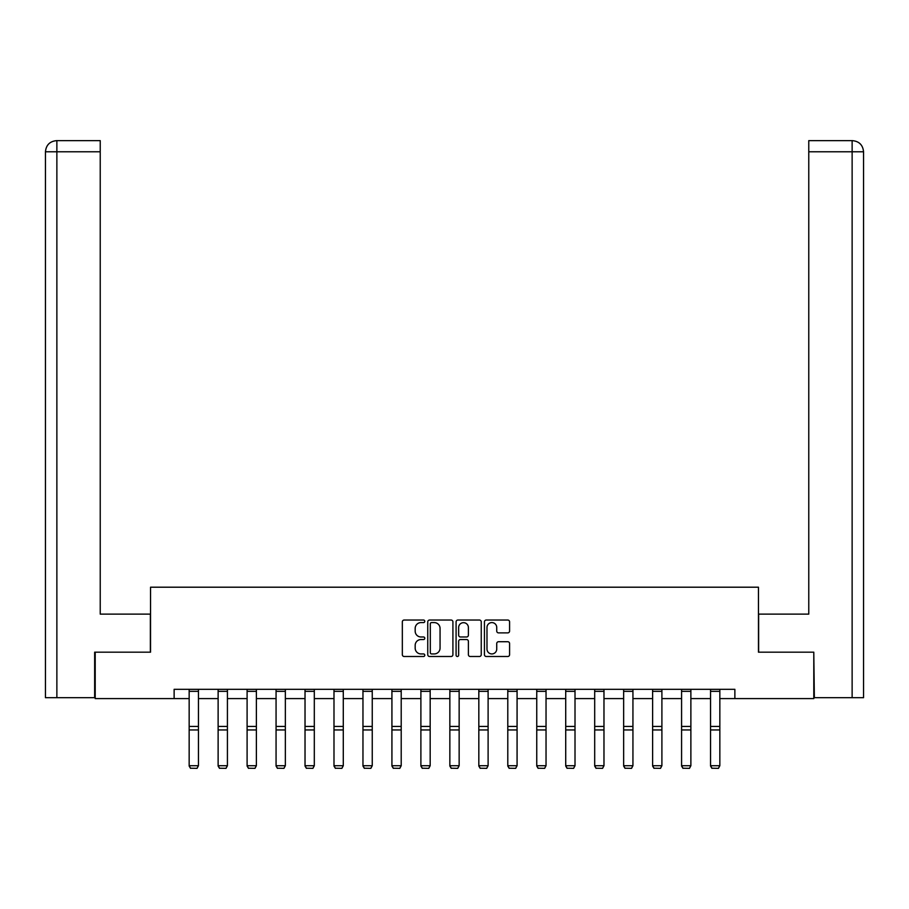 <?xml version="1.0" encoding="UTF-8"?>
<svg xmlns="http://www.w3.org/2000/svg" width="909" height="909" viewBox="0 0 909 909"><rect width="100%" height="100%" fill="white"/><g stroke="black" fill="none" stroke-linecap="round" stroke-linejoin="round"><path stroke-width="1.36" d="M424.787 621.313A1.273 1.273 0 0 0 423.514 620.04L404.153 620.04A1.818 1.818 0 0 0 402.335 621.858L402.335 654.662A1.818 1.818 0 0 0 404.153 656.491L423.514 656.491A1.273 1.273 0 0 0 424.787 655.207A1.273 1.273 0 0 0 423.514 653.935L421.015 653.935A5.829 5.829 0 0 1 415.174 648.106L415.174 645.367A5.829 5.829 0 0 1 421.015 639.538L423.514 639.538A1.273 1.273 0 0 0 424.787 638.266A1.273 1.273 0 0 0 423.514 636.982L421.015 636.982A5.829 5.829 0 0 1 415.174 631.153L415.174 628.414A5.829 5.829 0 0 1 421.015 622.585L423.514 622.585A1.273 1.273 0 0 0 424.787 621.313M507.767 632.88A1.818 1.818 0 0 0 509.585 631.062L509.585 621.858A1.818 1.818 0 0 0 507.767 620.04L486.258 620.04A1.818 1.818 0 0 0 484.44 621.858L484.44 654.662A1.818 1.818 0 0 0 486.258 656.491L507.767 656.491A1.818 1.818 0 0 0 509.585 654.662L509.585 643.549A1.818 1.818 0 0 0 507.767 641.72L498.564 641.72A1.818 1.818 0 0 0 496.734 643.549L496.734 649.06A4.875 4.875 0 0 1 491.86 653.935A4.875 4.875 0 0 1 486.985 649.06L486.985 627.46A4.875 4.875 0 0 1 491.86 622.585A4.875 4.875 0 0 1 496.734 627.46L496.734 631.062A1.818 1.818 0 0 0 498.564 632.88L507.767 632.88M100.229 140.645L56.608 140.645L100.229 140.645L100.229 151.78L56.869 151.78L56.869 697.68L94.65 697.68L94.65 652.185L150.542 652.185L150.542 587.203L758.458 587.203L758.458 652.185L813.794 652.185L813.794 698.601L734.87 698.601L734.87 689.317L174.13 689.317L174.13 698.601L189.163 698.601M95.206 652.185L95.206 698.601L174.13 698.601M452.909 621.858A1.818 1.818 0 0 0 451.08 620.04L429.582 620.04A1.818 1.818 0 0 0 427.753 621.858L427.753 654.662A1.818 1.818 0 0 0 429.582 656.491L451.08 656.491A1.818 1.818 0 0 0 452.909 654.662L452.909 621.858M457.92 620.04L479.418 620.04A1.818 1.818 0 0 1 481.247 621.858L481.247 654.662A1.818 1.818 0 0 1 479.418 656.491L470.214 656.491A1.818 1.818 0 0 1 468.396 654.662L468.396 641.356A1.818 1.818 0 0 0 466.578 639.538L460.465 639.538A1.818 1.818 0 0 0 458.647 641.356L458.647 655.207A1.273 1.273 0 0 1 457.375 656.491A1.273 1.273 0 0 1 456.091 655.207L456.091 621.858A1.818 1.818 0 0 1 457.92 620.04M198.446 698.601L218.126 698.601M227.42 698.601L247.1 698.601M256.383 698.601L276.063 698.601M285.346 698.601L305.026 698.601M314.309 698.601L333.989 698.601M343.284 698.601L362.964 698.601M372.247 698.601L391.927 698.601M401.21 698.601L420.89 698.601M430.173 698.601L449.853 698.601M459.147 698.601L478.827 698.601M488.11 698.601L507.79 698.601M517.073 698.601L536.753 698.601M546.036 698.601L565.716 698.601M575.011 698.601L594.691 698.601M603.974 698.601L623.654 698.601M632.937 698.601L652.617 698.601M661.9 698.601L681.58 698.601M690.874 698.601L710.554 698.601M719.837 698.601L734.87 698.601M431.582 622.585A1.273 1.273 0 0 0 430.309 623.858L430.309 652.662A1.273 1.273 0 0 0 431.582 653.935L434.229 653.935A5.829 5.829 0 0 0 440.058 648.106L440.058 628.414A5.829 5.829 0 0 0 434.229 622.585L431.582 622.585M468.396 627.551A4.875 4.875 0 0 0 463.522 622.676A4.875 4.875 0 0 0 458.647 627.551L458.647 635.164A1.818 1.818 0 0 0 460.465 636.982L466.578 636.982A1.818 1.818 0 0 0 468.396 635.164L468.396 627.551M189.163 766.048L190.56 768.355L189.163 765.719L198.446 765.719L197.06 768.355L190.56 768.219L197.06 768.355M198.446 689.317L198.446 765.719L197.06 768.219M189.163 689.317L189.163 765.719L190.56 768.219M150.36 652.185L150.36 614.12L100.229 614.12L100.229 151.78M56.869 697.68L45.45 697.68L45.45 151.78C46.12 145.02 49.825 141.304 56.574 140.645L56.597 140.645C49.813 141.304 46.098 145.02 45.45 151.78L45.45 586.271M56.869 140.645L59.38 140.645L56.869 140.645L56.869 151.78L45.45 151.78M758.64 652.185L758.64 614.12L808.771 614.12L808.771 140.645L852.392 140.645L808.771 140.645M863.55 697.68L863.55 586.271L863.55 697.68L814.35 697.68L813.794 652.185M852.131 140.645L849.62 140.645L852.131 140.645L852.131 151.78L808.771 151.78M852.131 697.68L852.131 151.78L863.55 151.78L863.55 586.271L863.55 151.78C862.88 145.02 859.175 141.304 852.426 140.645M218.126 766.048L219.523 768.355L218.126 765.719L227.42 765.719L226.023 768.355L219.523 768.219L226.023 768.355M247.1 766.048L248.487 768.355L247.1 765.719L256.383 765.719L254.986 768.355L248.487 768.219L254.986 768.355M227.42 689.317L227.42 765.719L226.023 768.219M218.126 689.317L218.126 765.719L219.523 768.219M256.383 689.317L256.383 765.719L254.986 768.219M247.1 689.317L247.1 765.719L248.487 768.219M276.063 766.048L277.461 768.355L276.063 765.719L285.346 765.719L283.949 768.355L277.461 768.219L283.949 768.355M305.026 766.048L306.424 768.355L305.026 765.719L314.309 765.719L312.923 768.355L306.424 768.219L312.923 768.355M333.989 766.048L335.387 768.355L333.989 765.719L343.284 765.719L341.886 768.355L335.387 768.219L341.886 768.355M285.346 689.317L285.346 765.719L283.949 768.219M276.063 689.317L276.063 765.719L277.461 768.219M314.309 689.317L314.309 765.719L312.923 768.219M305.026 689.317L305.026 765.719L306.424 768.219M343.284 689.317L343.284 765.719L341.886 768.219M333.989 689.317L333.989 765.719L335.387 768.219M362.964 766.048L364.35 768.355L362.964 765.719L372.247 765.719L370.849 768.355L364.35 768.219L370.849 768.355M372.247 689.317L372.247 765.719L370.849 768.219M362.964 689.317L362.964 765.719L364.35 768.219M391.927 766.048L393.324 768.355L391.927 765.719L401.21 765.719L399.812 768.355L393.324 768.219L399.812 768.355M401.21 689.317L401.21 765.719L399.812 768.219M391.927 689.317L391.927 765.719L393.324 768.219M420.89 766.048L422.287 768.355L420.89 765.719L430.173 765.719L428.787 768.355L422.287 768.219L428.787 768.355M430.173 689.317L430.173 765.719L428.787 768.219M420.89 689.317L420.89 765.719L422.287 768.219M449.853 766.048L451.25 768.355L449.853 765.719L459.147 765.719L457.75 768.355L451.25 768.219L457.75 768.355M459.147 689.317L459.147 765.719L457.75 768.219M449.853 689.317L449.853 765.719L451.25 768.219M478.827 766.048L480.213 768.355L478.827 765.719L488.11 765.719L486.713 768.355L480.213 768.219L486.713 768.355M488.11 689.317L488.11 765.719L486.713 768.219M478.827 689.317L478.827 765.719L480.213 768.219M507.79 766.048L509.188 768.355L507.79 765.719L517.073 765.719L515.676 768.355L509.188 768.219L515.676 768.355M517.073 689.317L517.073 765.719L515.676 768.219M507.79 689.317L507.79 765.719L509.188 768.219M536.753 766.048L538.151 768.355L536.753 765.719L546.036 765.719L544.65 768.355L538.151 768.219L544.65 768.355M546.036 689.317L546.036 765.719L544.65 768.219M536.753 689.317L536.753 765.719L538.151 768.219M565.716 766.048L567.114 768.355L565.716 765.719L575.011 765.719L573.613 768.355L567.114 768.219L573.613 768.355M575.011 689.317L575.011 765.719L573.613 768.219M565.716 689.317L565.716 765.719L567.114 768.219M594.691 766.048L596.077 768.355L594.691 765.719L603.974 765.719L602.576 768.355L596.077 768.219L602.576 768.355M603.974 689.317L603.974 765.719L602.576 768.219M594.691 689.317L594.691 765.719L596.077 768.219M623.654 766.048L625.051 768.355L623.654 765.719L632.937 765.719L631.539 768.355L625.051 768.219L631.539 768.355M632.937 689.317L632.937 765.719L631.539 768.219M623.654 689.317L623.654 765.719L625.051 768.219M652.617 766.048L654.014 768.355L652.617 765.719L661.9 765.719L660.513 768.355L654.014 768.219L660.513 768.355M661.9 689.317L661.9 765.719L660.513 768.219M652.617 689.317L652.617 765.719L654.014 768.219M681.58 766.048L682.977 768.355L681.58 765.719L690.874 765.719L689.476 768.355L682.977 768.219L689.476 768.355M690.874 689.317L690.874 765.719L689.476 768.219M681.58 689.317L681.58 765.719L682.977 768.219M710.554 766.048L711.94 768.355L710.554 765.719L719.837 765.719L718.44 768.355L711.94 768.219L718.44 768.355M719.837 689.317L719.837 765.719L718.44 768.219M710.554 689.317L710.554 765.719L711.94 768.219M198.446 689.363L189.163 689.363M198.446 726.427L189.163 726.427M198.446 729.95L189.163 729.95M198.446 691.351L189.163 691.351M227.42 689.363L218.126 689.363M227.42 726.427L218.126 726.427M227.42 729.95L218.126 729.95M227.42 691.351L218.126 691.351M256.383 689.363L247.1 689.363M256.383 726.427L247.1 726.427M256.383 729.95L247.1 729.95M256.383 691.351L247.1 691.351M285.346 689.363L276.063 689.363M285.346 726.427L276.063 726.427M285.346 729.95L276.063 729.95M285.346 691.351L276.063 691.351M314.309 689.363L305.026 689.363M314.309 726.427L305.026 726.427M314.309 729.95L305.026 729.95M314.309 691.351L305.026 691.351M343.284 689.363L333.989 689.363M343.284 726.427L333.989 726.427M343.284 729.95L333.989 729.95M343.284 691.351L333.989 691.351M372.247 689.363L362.964 689.363M372.247 726.427L362.964 726.427M372.247 729.95L362.964 729.95M372.247 691.351L362.964 691.351M401.21 689.363L391.927 689.363M401.21 726.427L391.927 726.427M401.21 729.95L391.927 729.95M401.21 691.351L391.927 691.351M430.173 689.363L420.89 689.363M430.173 726.427L420.89 726.427M430.173 729.95L420.89 729.95M430.173 691.351L420.89 691.351M459.147 689.363L449.853 689.363M459.147 726.427L449.853 726.427M459.147 729.95L449.853 729.95M459.147 691.351L449.853 691.351M488.11 689.363L478.827 689.363M488.11 726.427L478.827 726.427M488.11 729.95L478.827 729.95M488.11 691.351L478.827 691.351M517.073 689.363L507.79 689.363M517.073 726.427L507.79 726.427M517.073 729.95L507.79 729.95M517.073 691.351L507.79 691.351M546.036 689.363L536.753 689.363M546.036 726.427L536.753 726.427M546.036 729.95L536.753 729.95M546.036 691.351L536.753 691.351M575.011 689.363L565.716 689.363M575.011 726.427L565.716 726.427M575.011 729.95L565.716 729.95M575.011 691.351L565.716 691.351M603.974 689.363L594.691 689.363M603.974 726.427L594.691 726.427M603.974 729.95L594.691 729.95M603.974 691.351L594.691 691.351M632.937 689.363L623.654 689.363M632.937 726.427L623.654 726.427M632.937 729.95L623.654 729.95M632.937 691.351L623.654 691.351M661.9 689.363L652.617 689.363M661.9 726.427L652.617 726.427M661.9 729.95L652.617 729.95M661.9 691.351L652.617 691.351M690.874 689.363L681.58 689.363M690.874 726.427L681.58 726.427M690.874 729.95L681.58 729.95M690.874 691.351L681.58 691.351M719.837 689.363L710.554 689.363M719.837 726.427L710.554 726.427M719.837 729.95L710.554 729.95M719.837 691.351L710.554 691.351"/></g></svg>
